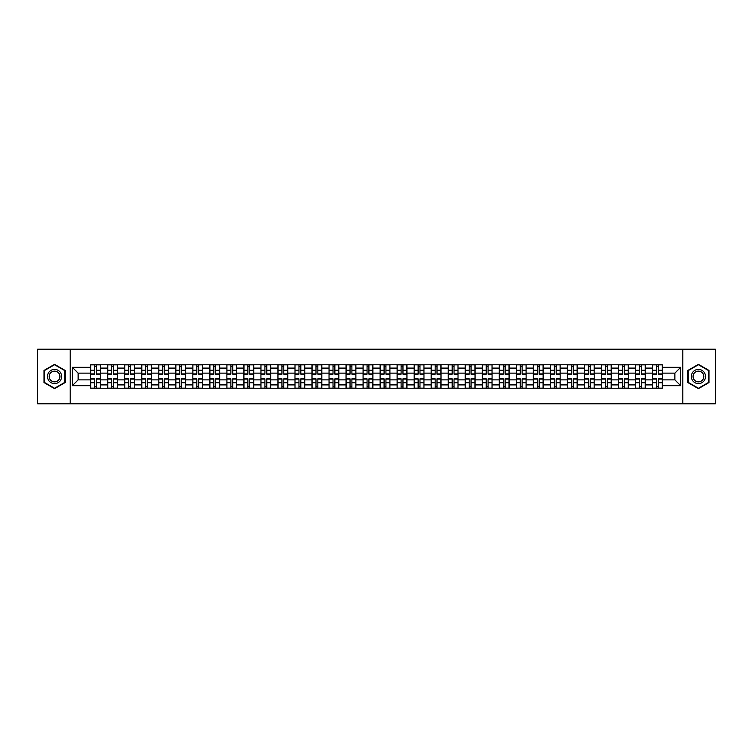 <?xml version="1.0" encoding="UTF-8"?>
<svg xmlns="http://www.w3.org/2000/svg" width="753" height="753" viewBox="0 0 753 753"><rect width="100%" height="100%" fill="white"/><g stroke="black" fill="none" stroke-linecap="round" stroke-linejoin="round"><path stroke-width="1.13" d="M682.83 403.787L715.35 403.787L715.35 349.213L37.65 349.213L37.65 403.787L682.83 403.787L682.83 349.213M107.707 388.228L107.707 368.095L100.507 368.095L100.507 388.228M100.507 368.095L100.507 364.772M107.707 368.095L107.707 364.772M117.534 364.772L117.534 388.228M124.734 388.228L124.734 364.772M134.561 364.772L134.561 388.228M141.762 388.228L141.762 364.772M151.579 364.772L151.579 388.228M158.789 388.228L158.789 364.772M168.606 364.772L168.606 388.228M175.807 388.228L175.807 364.772M185.633 364.772L185.633 388.228M192.834 388.228L192.834 364.772M202.651 364.772L202.651 388.228M209.861 388.228L209.861 364.772M219.678 364.772L219.678 388.228M226.879 388.228L226.879 364.772M236.706 364.772L236.706 388.228M243.906 388.228L243.906 364.772M253.733 364.772L253.733 388.228M260.933 388.228L260.933 364.772M270.751 364.772L270.751 388.228M277.951 388.228L277.951 364.772M287.778 364.772L287.778 388.228M294.978 388.228L294.978 364.772M304.805 364.772L304.805 388.228M312.006 388.228L312.006 364.772M321.823 364.772L321.823 388.228M329.033 388.228L329.033 364.772M338.85 364.772L338.85 388.228M346.051 388.228L346.051 364.772M355.877 364.772L355.877 388.228M363.078 388.228L363.078 364.772M372.895 364.772L372.895 388.228M380.105 388.228L380.105 364.772M389.922 364.772L389.922 388.228M397.123 388.228L397.123 364.772M406.949 364.772L406.949 388.228M414.15 388.228L414.15 364.772M423.967 364.772L423.967 388.228M431.177 388.228L431.177 364.772M440.994 364.772L440.994 388.228M448.195 388.228L448.195 364.772M458.022 364.772L458.022 388.228M465.222 388.228L465.222 364.772M475.049 364.772L475.049 388.228M482.249 388.228L482.249 364.772M492.067 364.772L492.067 388.228M499.267 388.228L499.267 364.772M509.094 364.772L509.094 388.228M516.294 388.228L516.294 364.772M526.121 364.772L526.121 388.228M533.322 388.228L533.322 364.772M543.139 364.772L543.139 388.228M550.349 388.228L550.349 364.772M560.166 364.772L560.166 388.228M567.367 388.228L567.367 364.772M577.193 364.772L577.193 388.228M584.394 388.228L584.394 364.772M594.211 364.772L594.211 388.228M601.421 388.228L601.421 364.772M611.238 364.772L611.238 388.228M618.439 388.228L618.439 364.772M628.266 364.772L628.266 388.228M635.466 388.228L635.466 364.772M645.293 364.772L645.293 388.228M652.493 388.228L652.493 364.772M652.493 379.879L645.293 379.879M635.466 379.879L628.266 379.879M618.439 379.879L611.238 379.879M601.421 379.879L594.211 379.879M584.394 379.879L577.193 379.879M567.367 379.879L560.166 379.879M550.349 379.879L543.139 379.879M533.322 379.879L526.121 379.879M516.294 379.879L509.094 379.879M499.267 379.879L492.067 379.879M482.249 379.879L475.049 379.879M465.222 379.879L458.022 379.879M448.195 379.879L440.994 379.879M431.177 379.879L423.967 379.879M414.15 379.879L406.949 379.879M397.123 379.879L389.922 379.879M380.105 379.879L372.895 379.879M363.078 379.879L355.877 379.879M346.051 379.879L338.85 379.879M329.033 379.879L321.823 379.879M312.006 379.879L304.805 379.879M294.978 379.879L287.778 379.879M277.951 379.879L270.751 379.879M260.933 379.879L253.733 379.879M243.906 379.879L236.706 379.879M226.879 379.879L219.678 379.879M209.861 379.879L202.651 379.879M192.834 379.879L185.633 379.879M175.807 379.879L168.606 379.879M158.789 379.879L151.579 379.879M141.762 379.879L134.561 379.879M124.734 379.879L117.534 379.879M107.707 379.879L100.507 379.879M652.493 373.121L645.293 373.121M635.466 373.121L628.266 373.121M618.439 373.121L611.238 373.121M601.421 373.121L594.211 373.121M584.394 373.121L577.193 373.121M567.367 373.121L560.166 373.121M550.349 373.121L543.139 373.121M533.322 373.121L526.121 373.121M516.294 373.121L509.094 373.121M499.267 373.121L492.067 373.121M482.249 373.121L475.049 373.121M465.222 373.121L458.022 373.121M448.195 373.121L440.994 373.121M431.177 373.121L423.967 373.121M414.15 373.121L406.949 373.121M397.123 373.121L389.922 373.121M380.105 373.121L372.895 373.121M363.078 373.121L355.877 373.121M346.051 373.121L338.85 373.121M329.033 373.121L321.823 373.121M312.006 373.121L304.805 373.121M294.978 373.121L287.778 373.121M277.951 373.121L270.751 373.121M260.933 373.121L253.733 373.121M243.906 373.121L236.706 373.121M226.879 373.121L219.678 373.121M209.861 373.121L202.651 373.121M192.834 373.121L185.633 373.121M175.807 373.121L168.606 373.121M158.789 373.121L151.579 373.121M141.762 373.121L134.561 373.121M124.734 373.121L117.534 373.121M107.707 373.121L100.507 373.121M78.133 379.879L90.689 379.879L90.689 373.121L78.133 373.121L78.133 379.879L72.354 385.668L72.354 367.332L90.689 367.332L90.689 373.121M662.311 373.121L662.311 379.879L674.867 379.879L674.867 373.121L662.311 373.121L662.311 364.772L90.689 364.772L90.689 367.332M662.311 367.332L680.646 367.332L680.646 385.668L662.311 385.668L662.311 379.879M90.689 379.879L90.689 388.228L662.311 388.228L662.311 385.668M90.689 385.668L72.354 385.668M70.17 403.787L70.17 349.213M65.097 370.42L54.564 364.339L44.032 370.42L44.032 382.58L54.564 388.661L65.097 382.58L65.097 370.42M708.968 370.42L698.436 364.339L687.903 370.42L687.903 382.58L698.436 388.661L708.968 382.58L708.968 370.42M96.525 386.59L94.671 386.59M94.671 366.41L96.525 366.41M113.552 386.59L111.698 386.59M111.698 366.41L113.552 366.41M130.57 386.59L128.716 386.59M128.716 366.41L130.57 366.41M147.597 386.59L145.743 386.59M145.743 366.41L147.597 366.41M164.625 386.59L162.77 386.59M162.77 366.41L164.625 366.41M181.652 386.59L179.788 386.59M179.788 366.41L181.652 366.41M198.67 386.59L196.815 386.59M196.815 366.41L198.67 366.41M215.697 386.59L213.843 386.59M213.843 366.41L215.697 366.41M232.724 386.59L230.87 386.59M230.87 366.41L232.724 366.41M249.742 386.59L247.888 386.59M247.888 366.41L249.742 366.41M266.769 386.59L264.915 386.59M264.915 366.41L266.769 366.41M283.796 386.59L281.942 386.59M281.942 366.41L283.796 366.41M300.814 386.59L298.96 386.59M298.96 366.41L300.814 366.41M317.841 386.59L315.987 386.59M315.987 366.41L317.841 366.41M334.869 386.59L333.014 386.59M333.014 366.41L334.869 366.41M351.896 386.59L350.032 386.59M350.032 366.41L351.896 366.41M368.914 386.59L367.059 386.59M367.059 366.41L368.914 366.41M385.941 386.59L384.086 386.59M384.086 366.41L385.941 366.41M402.968 386.59L401.104 386.59M401.104 366.41L402.968 366.41M419.986 386.59L418.131 386.59M418.131 366.41L419.986 366.41M437.013 386.59L435.159 386.59M435.159 366.41L437.013 366.41M454.04 386.59L452.186 386.59M452.186 366.41L454.04 366.41M471.058 386.59L469.204 386.59M469.204 366.41L471.058 366.41M488.085 386.59L486.231 386.59M486.231 366.41L488.085 366.41M505.112 386.59L503.258 386.59M503.258 366.41L505.112 366.41M522.13 386.59L520.276 386.59M520.276 366.41L522.13 366.41M539.157 386.59L537.303 386.59M537.303 366.41L539.157 366.41M556.185 386.59L554.33 386.59M554.33 366.41L556.185 366.41M573.212 386.59L571.348 386.59M571.348 366.41L573.212 366.41M590.23 386.59L588.375 386.59M588.375 366.41L590.23 366.41M607.257 386.59L605.403 386.59M605.403 366.41L607.257 366.41M624.284 386.59L622.43 386.59M622.43 366.41L624.284 366.41M641.302 386.59L639.448 386.59M639.448 366.41L641.302 366.41M658.329 386.59L656.475 386.59M656.475 366.41L658.329 366.41M72.354 367.332L78.133 373.121M674.867 379.879L680.646 385.668M674.867 373.121L680.646 367.332M96.525 374.156L96.525 364.876L100.45 364.876L100.45 374.156L96.525 374.156M94.671 366.297L96.525 366.297M94.671 364.876L90.746 364.876L90.746 374.156L94.671 374.156L94.671 364.876L96.525 364.876M94.671 378.844L94.671 388.124L90.746 388.124L90.746 378.844L94.671 378.844M96.525 386.703L94.671 386.703M96.525 388.124L100.45 388.124L100.45 378.844L96.525 378.844L96.525 388.124L94.671 388.124M113.552 374.156L113.552 364.876L117.477 364.876L117.477 374.156L113.552 374.156M111.698 366.297L113.552 366.297M111.698 364.876L107.764 364.876L107.764 374.156L111.698 374.156L111.698 364.876L113.552 364.876M130.57 374.156L130.57 364.876L134.505 364.876L134.505 374.156L130.57 374.156M128.716 366.297L130.57 366.297M128.716 364.876L124.791 364.876L124.791 374.156L128.716 374.156L128.716 364.876L130.57 364.876M48.418 380.049A7.097 7.097 0 0 0 58.113 382.646A7.097 7.097 0 0 0 60.711 372.951A7.097 7.097 0 0 0 51.016 370.354A7.097 7.097 0 0 0 48.418 380.049M49.914 379.183A5.375 5.375 0 0 0 57.247 381.15A5.375 5.375 0 0 0 59.214 373.817A5.375 5.375 0 0 0 51.882 371.85A5.375 5.375 0 0 0 49.914 379.183M54.564 364.716L64.767 370.608L64.767 382.392L54.564 388.284L44.361 382.392L44.361 370.608L54.564 364.716M692.289 380.049A7.097 7.097 0 0 0 701.984 382.646A7.097 7.097 0 0 0 704.582 372.951A7.097 7.097 0 0 0 694.887 370.354A7.097 7.097 0 0 0 692.289 380.049M693.786 379.183A5.375 5.375 0 0 0 701.118 381.15A5.375 5.375 0 0 0 703.086 373.817A5.375 5.375 0 0 0 695.753 371.85A5.375 5.375 0 0 0 693.786 379.183M698.436 364.716L708.639 370.608L708.639 382.392L698.436 388.284L688.233 382.392L688.233 370.608L698.436 364.716M111.698 378.844L111.698 388.124L107.764 388.124L107.764 378.844L111.698 378.844M113.552 386.703L111.698 386.703M113.552 388.124L117.477 388.124L117.477 378.844L113.552 378.844L113.552 388.124L111.698 388.124M128.716 378.844L128.716 388.124L124.791 388.124L124.791 378.844L128.716 378.844M130.57 386.703L128.716 386.703M130.57 388.124L134.505 388.124L134.505 378.844L130.57 378.844L130.57 388.124L128.716 388.124M147.597 374.156L147.597 364.876L151.532 364.876L151.532 374.156L147.597 374.156M145.743 366.297L147.597 366.297M145.743 364.876L141.818 364.876L141.818 374.156L145.743 374.156L145.743 364.876L147.597 364.876M164.625 374.156L164.625 364.876L168.55 364.876L168.55 374.156L164.625 374.156M162.77 366.297L164.625 366.297M162.77 364.876L158.836 364.876L158.836 374.156L162.77 374.156L162.77 364.876L164.625 364.876M181.652 374.156L181.652 364.876L185.577 364.876L185.577 374.156L181.652 374.156M179.788 366.297L181.652 366.297M179.788 364.876L175.863 364.876L175.863 374.156L179.788 374.156L179.788 364.876L181.652 364.876M145.743 378.844L145.743 388.124L141.818 388.124L141.818 378.844L145.743 378.844M147.597 386.703L145.743 386.703M147.597 388.124L151.532 388.124L151.532 378.844L147.597 378.844L147.597 388.124L145.743 388.124M162.77 378.844L162.77 388.124L158.836 388.124L158.836 378.844L162.77 378.844M164.625 386.703L162.77 386.703M164.625 388.124L168.55 388.124L168.55 378.844L164.625 378.844L164.625 388.124L162.77 388.124M179.788 378.844L179.788 388.124L175.863 388.124L175.863 378.844L179.788 378.844M181.652 386.703L179.788 386.703M181.652 388.124L185.577 388.124L185.577 378.844L181.652 378.844L181.652 388.124L179.788 388.124M198.67 374.156L198.67 364.876L202.604 364.876L202.604 374.156L198.67 374.156M196.815 366.297L198.67 366.297M196.815 364.876L192.89 364.876L192.89 374.156L196.815 374.156L196.815 364.876L198.67 364.876M196.815 378.844L196.815 388.124L192.89 388.124L192.89 378.844L196.815 378.844M198.67 386.703L196.815 386.703M198.67 388.124L202.604 388.124L202.604 378.844L198.67 378.844L198.67 388.124L196.815 388.124M215.697 374.156L215.697 364.876L219.622 364.876L219.622 374.156L215.697 374.156M213.843 366.297L215.697 366.297M213.843 364.876L209.908 364.876L209.908 374.156L213.843 374.156L213.843 364.876L215.697 364.876M213.843 378.844L213.843 388.124L209.908 388.124L209.908 378.844L213.843 378.844M215.697 386.703L213.843 386.703M215.697 388.124L219.622 388.124L219.622 378.844L215.697 378.844L215.697 388.124L213.843 388.124M232.724 374.156L232.724 364.876L236.649 364.876L236.649 374.156L232.724 374.156M230.87 366.297L232.724 366.297M230.87 364.876L226.935 364.876L226.935 374.156L230.87 374.156L230.87 364.876L232.724 364.876M230.87 378.844L230.87 388.124L226.935 388.124L226.935 378.844L230.87 378.844M232.724 386.703L230.87 386.703M232.724 388.124L236.649 388.124L236.649 378.844L232.724 378.844L232.724 388.124L230.87 388.124M249.742 374.156L249.742 364.876L253.676 364.876L253.676 374.156L249.742 374.156M247.888 366.297L249.742 366.297M247.888 364.876L243.963 364.876L243.963 374.156L247.888 374.156L247.888 364.876L249.742 364.876M247.888 378.844L247.888 388.124L243.963 388.124L243.963 378.844L247.888 378.844M249.742 386.703L247.888 386.703M249.742 388.124L253.676 388.124L253.676 378.844L249.742 378.844L249.742 388.124L247.888 388.124M266.769 374.156L266.769 364.876L270.694 364.876L270.694 374.156L266.769 374.156M264.915 366.297L266.769 366.297M264.915 364.876L260.99 364.876L260.99 374.156L264.915 374.156L264.915 364.876L266.769 364.876M264.915 378.844L264.915 388.124L260.99 388.124L260.99 378.844L264.915 378.844M266.769 386.703L264.915 386.703M266.769 388.124L270.694 388.124L270.694 378.844L266.769 378.844L266.769 388.124L264.915 388.124M283.796 374.156L283.796 364.876L287.721 364.876L287.721 374.156L283.796 374.156M281.942 366.297L283.796 366.297M281.942 364.876L278.008 364.876L278.008 374.156L281.942 374.156L281.942 364.876L283.796 364.876M281.942 378.844L281.942 388.124L278.008 388.124L278.008 378.844L281.942 378.844M283.796 386.703L281.942 386.703M283.796 388.124L287.721 388.124L287.721 378.844L283.796 378.844L283.796 388.124L281.942 388.124M300.814 374.156L300.814 364.876L304.749 364.876L304.749 374.156L300.814 374.156M298.96 366.297L300.814 366.297M298.96 364.876L295.035 364.876L295.035 374.156L298.96 374.156L298.96 364.876L300.814 364.876M298.96 378.844L298.96 388.124L295.035 388.124L295.035 378.844L298.96 378.844M300.814 386.703L298.96 386.703M300.814 388.124L304.749 388.124L304.749 378.844L300.814 378.844L300.814 388.124L298.96 388.124M317.841 374.156L317.841 364.876L321.776 364.876L321.776 374.156L317.841 374.156M315.987 366.297L317.841 366.297M315.987 364.876L312.062 364.876L312.062 374.156L315.987 374.156L315.987 364.876L317.841 364.876M315.987 378.844L315.987 388.124L312.062 388.124L312.062 378.844L315.987 378.844M317.841 386.703L315.987 386.703M317.841 388.124L321.776 388.124L321.776 378.844L317.841 378.844L317.841 388.124L315.987 388.124M334.869 374.156L334.869 364.876L338.794 364.876L338.794 374.156L334.869 374.156M333.014 366.297L334.869 366.297M333.014 364.876L329.08 364.876L329.08 374.156L333.014 374.156L333.014 364.876L334.869 364.876M333.014 378.844L333.014 388.124L329.08 388.124L329.08 378.844L333.014 378.844M334.869 386.703L333.014 386.703M334.869 388.124L338.794 388.124L338.794 378.844L334.869 378.844L334.869 388.124L333.014 388.124M351.896 374.156L351.896 364.876L355.821 364.876L355.821 374.156L351.896 374.156M350.032 366.297L351.896 366.297M350.032 364.876L346.107 364.876L346.107 374.156L350.032 374.156L350.032 364.876L351.896 364.876M350.032 378.844L350.032 388.124L346.107 388.124L346.107 378.844L350.032 378.844M351.896 386.703L350.032 386.703M351.896 388.124L355.821 388.124L355.821 378.844L351.896 378.844L351.896 388.124L350.032 388.124M368.914 374.156L368.914 364.876L372.848 364.876L372.848 374.156L368.914 374.156M367.059 366.297L368.914 366.297M367.059 364.876L363.134 364.876L363.134 374.156L367.059 374.156L367.059 364.876L368.914 364.876M367.059 378.844L367.059 388.124L363.134 388.124L363.134 378.844L367.059 378.844M368.914 386.703L367.059 386.703M368.914 388.124L372.848 388.124L372.848 378.844L368.914 378.844L368.914 388.124L367.059 388.124M385.941 374.156L385.941 364.876L389.866 364.876L389.866 374.156L385.941 374.156M384.086 366.297L385.941 366.297M384.086 364.876L380.152 364.876L380.152 374.156L384.086 374.156L384.086 364.876L385.941 364.876M384.086 378.844L384.086 388.124L380.152 388.124L380.152 378.844L384.086 378.844M385.941 386.703L384.086 386.703M385.941 388.124L389.866 388.124L389.866 378.844L385.941 378.844L385.941 388.124L384.086 388.124M402.968 374.156L402.968 364.876L406.893 364.876L406.893 374.156L402.968 374.156M401.104 366.297L402.968 366.297M401.104 364.876L397.179 364.876L397.179 374.156L401.104 374.156L401.104 364.876L402.968 364.876M401.104 378.844L401.104 388.124L397.179 388.124L397.179 378.844L401.104 378.844M402.968 386.703L401.104 386.703M402.968 388.124L406.893 388.124L406.893 378.844L402.968 378.844L402.968 388.124L401.104 388.124M419.986 374.156L419.986 364.876L423.92 364.876L423.92 374.156L419.986 374.156M418.131 366.297L419.986 366.297M418.131 364.876L414.206 364.876L414.206 374.156L418.131 374.156L418.131 364.876L419.986 364.876M418.131 378.844L418.131 388.124L414.206 388.124L414.206 378.844L418.131 378.844M419.986 386.703L418.131 386.703M419.986 388.124L423.92 388.124L423.92 378.844L419.986 378.844L419.986 388.124L418.131 388.124M437.013 374.156L437.013 364.876L440.938 364.876L440.938 374.156L437.013 374.156M435.159 366.297L437.013 366.297M435.159 364.876L431.224 364.876L431.224 374.156L435.159 374.156L435.159 364.876L437.013 364.876M435.159 378.844L435.159 388.124L431.224 388.124L431.224 378.844L435.159 378.844M437.013 386.703L435.159 386.703M437.013 388.124L440.938 388.124L440.938 378.844L437.013 378.844L437.013 388.124L435.159 388.124M454.04 374.156L454.04 364.876L457.965 364.876L457.965 374.156L454.04 374.156M452.186 366.297L454.04 366.297M452.186 364.876L448.251 364.876L448.251 374.156L452.186 374.156L452.186 364.876L454.04 364.876M452.186 378.844L452.186 388.124L448.251 388.124L448.251 378.844L452.186 378.844M454.04 386.703L452.186 386.703M454.04 388.124L457.965 388.124L457.965 378.844L454.04 378.844L454.04 388.124L452.186 388.124M471.058 374.156L471.058 364.876L474.992 364.876L474.992 374.156L471.058 374.156M469.204 366.297L471.058 366.297M469.204 364.876L465.279 364.876L465.279 374.156L469.204 374.156L469.204 364.876L471.058 364.876M469.204 378.844L469.204 388.124L465.279 388.124L465.279 378.844L469.204 378.844M471.058 386.703L469.204 386.703M471.058 388.124L474.992 388.124L474.992 378.844L471.058 378.844L471.058 388.124L469.204 388.124M488.085 374.156L488.085 364.876L492.01 364.876L492.01 374.156L488.085 374.156M486.231 366.297L488.085 366.297M486.231 364.876L482.306 364.876L482.306 374.156L486.231 374.156L486.231 364.876L488.085 364.876M486.231 378.844L486.231 388.124L482.306 388.124L482.306 378.844L486.231 378.844M488.085 386.703L486.231 386.703M488.085 388.124L492.01 388.124L492.01 378.844L488.085 378.844L488.085 388.124L486.231 388.124M505.112 374.156L505.112 364.876L509.037 364.876L509.037 374.156L505.112 374.156M503.258 366.297L505.112 366.297M503.258 364.876L499.324 364.876L499.324 374.156L503.258 374.156L503.258 364.876L505.112 364.876M503.258 378.844L503.258 388.124L499.324 388.124L499.324 378.844L503.258 378.844M505.112 386.703L503.258 386.703M505.112 388.124L509.037 388.124L509.037 378.844L505.112 378.844L505.112 388.124L503.258 388.124M522.13 374.156L522.13 364.876L526.065 364.876L526.065 374.156L522.13 374.156M520.276 366.297L522.13 366.297M520.276 364.876L516.351 364.876L516.351 374.156L520.276 374.156L520.276 364.876L522.13 364.876M520.276 378.844L520.276 388.124L516.351 388.124L516.351 378.844L520.276 378.844M522.13 386.703L520.276 386.703M522.13 388.124L526.065 388.124L526.065 378.844L522.13 378.844L522.13 388.124L520.276 388.124M539.157 374.156L539.157 364.876L543.092 364.876L543.092 374.156L539.157 374.156M537.303 366.297L539.157 366.297M537.303 364.876L533.378 364.876L533.378 374.156L537.303 374.156L537.303 364.876L539.157 364.876M537.303 378.844L537.303 388.124L533.378 388.124L533.378 378.844L537.303 378.844M539.157 386.703L537.303 386.703M539.157 388.124L543.092 388.124L543.092 378.844L539.157 378.844L539.157 388.124L537.303 388.124M556.185 374.156L556.185 364.876L560.11 364.876L560.11 374.156L556.185 374.156M554.33 366.297L556.185 366.297M554.33 364.876L550.396 364.876L550.396 374.156L554.33 374.156L554.33 364.876L556.185 364.876M554.33 378.844L554.33 388.124L550.396 388.124L550.396 378.844L554.33 378.844M556.185 386.703L554.33 386.703M556.185 388.124L560.11 388.124L560.11 378.844L556.185 378.844L556.185 388.124L554.33 388.124M573.212 374.156L573.212 364.876L577.137 364.876L577.137 374.156L573.212 374.156M571.348 366.297L573.212 366.297M571.348 364.876L567.423 364.876L567.423 374.156L571.348 374.156L571.348 364.876L573.212 364.876M571.348 378.844L571.348 388.124L567.423 388.124L567.423 378.844L571.348 378.844M573.212 386.703L571.348 386.703M573.212 388.124L577.137 388.124L577.137 378.844L573.212 378.844L573.212 388.124L571.348 388.124M590.23 374.156L590.23 364.876L594.164 364.876L594.164 374.156L590.23 374.156M588.375 366.297L590.23 366.297M588.375 364.876L584.45 364.876L584.45 374.156L588.375 374.156L588.375 364.876L590.23 364.876M588.375 378.844L588.375 388.124L584.45 388.124L584.45 378.844L588.375 378.844M590.23 386.703L588.375 386.703M590.23 388.124L594.164 388.124L594.164 378.844L590.23 378.844L590.23 388.124L588.375 388.124M607.257 374.156L607.257 364.876L611.182 364.876L611.182 374.156L607.257 374.156M605.403 366.297L607.257 366.297M605.403 364.876L601.468 364.876L601.468 374.156L605.403 374.156L605.403 364.876L607.257 364.876M605.403 378.844L605.403 388.124L601.468 388.124L601.468 378.844L605.403 378.844M607.257 386.703L605.403 386.703M607.257 388.124L611.182 388.124L611.182 378.844L607.257 378.844L607.257 388.124L605.403 388.124M624.284 374.156L624.284 364.876L628.209 364.876L628.209 374.156L624.284 374.156M622.43 366.297L624.284 366.297M622.43 364.876L618.495 364.876L618.495 374.156L622.43 374.156L622.43 364.876L624.284 364.876M622.43 378.844L622.43 388.124L618.495 388.124L618.495 378.844L622.43 378.844M624.284 386.703L622.43 386.703M624.284 388.124L628.209 388.124L628.209 378.844L624.284 378.844L624.284 388.124L622.43 388.124M641.302 374.156L641.302 364.876L645.236 364.876L645.236 374.156L641.302 374.156M639.448 366.297L641.302 366.297M639.448 364.876L635.523 364.876L635.523 374.156L639.448 374.156L639.448 364.876L641.302 364.876M639.448 378.844L639.448 388.124L635.523 388.124L635.523 378.844L639.448 378.844M641.302 386.703L639.448 386.703M641.302 388.124L645.236 388.124L645.236 378.844L641.302 378.844L641.302 388.124L639.448 388.124M658.329 374.156L658.329 364.876L662.254 364.876L662.254 374.156L658.329 374.156M656.475 366.297L658.329 366.297M656.475 364.876L652.55 364.876L652.55 374.156L656.475 374.156L656.475 364.876L658.329 364.876M656.475 378.844L656.475 388.124L652.55 388.124L652.55 378.844L656.475 378.844M658.329 386.703L656.475 386.703M658.329 388.124L662.254 388.124L662.254 378.844L658.329 378.844L658.329 388.124L656.475 388.124M635.466 368.095L628.266 368.095M618.439 368.095L611.238 368.095M601.421 368.095L594.211 368.095M584.394 368.095L577.193 368.095M567.367 368.095L560.166 368.095M550.349 368.095L543.139 368.095M533.322 368.095L526.121 368.095M516.294 368.095L509.094 368.095M499.267 368.095L492.067 368.095M482.249 368.095L475.049 368.095M465.222 368.095L458.022 368.095M448.195 368.095L440.994 368.095M431.177 368.095L423.967 368.095M414.15 368.095L406.949 368.095M397.123 368.095L389.922 368.095M380.105 368.095L372.895 368.095M363.078 368.095L355.877 368.095M346.051 368.095L338.85 368.095M329.033 368.095L321.823 368.095M312.006 368.095L304.805 368.095M294.978 368.095L287.778 368.095M277.951 368.095L270.751 368.095M260.933 368.095L253.733 368.095M243.906 368.095L236.706 368.095M226.879 368.095L219.678 368.095M209.861 368.095L202.651 368.095M192.834 368.095L185.633 368.095M175.807 368.095L168.606 368.095M158.789 368.095L151.579 368.095M141.762 368.095L134.561 368.095M124.734 368.095L117.534 368.095M652.493 368.095L645.293 368.095M635.466 384.905L628.266 384.905M618.439 384.905L611.238 384.905M601.421 384.905L594.211 384.905M584.394 384.905L577.193 384.905M567.367 384.905L560.166 384.905M550.349 384.905L543.139 384.905M533.322 384.905L526.121 384.905M516.294 384.905L509.094 384.905M499.267 384.905L492.067 384.905M482.249 384.905L475.049 384.905M465.222 384.905L458.022 384.905M448.195 384.905L440.994 384.905M431.177 384.905L423.967 384.905M414.15 384.905L406.949 384.905M397.123 384.905L389.922 384.905M380.105 384.905L372.895 384.905M363.078 384.905L355.877 384.905M346.051 384.905L338.85 384.905M329.033 384.905L321.823 384.905M312.006 384.905L304.805 384.905M294.978 384.905L287.778 384.905M277.951 384.905L270.751 384.905M260.933 384.905L253.733 384.905M243.906 384.905L236.706 384.905M226.879 384.905L219.678 384.905M209.861 384.905L202.651 384.905M192.834 384.905L185.633 384.905M175.807 384.905L168.606 384.905M158.789 384.905L151.579 384.905M141.762 384.905L134.561 384.905M124.734 384.905L117.534 384.905M107.707 384.905L100.507 384.905M652.493 384.905L645.293 384.905M96.525 373.921L100.45 373.921M96.525 370.241L100.45 370.241M90.746 373.921L94.671 373.921M90.746 370.241L94.671 370.241M94.671 379.079L90.746 379.079M94.671 382.759L90.746 382.759M100.45 379.079L96.525 379.079M100.45 382.759L96.525 382.759M113.552 373.921L117.477 373.921M113.552 370.241L117.477 370.241M107.764 373.921L111.698 373.921M107.764 370.241L111.698 370.241M130.57 373.921L134.505 373.921M130.57 370.241L134.505 370.241M124.791 373.921L128.716 373.921M124.791 370.241L128.716 370.241M111.698 379.079L107.764 379.079M111.698 382.759L107.764 382.759M117.477 379.079L113.552 379.079M117.477 382.759L113.552 382.759M128.716 379.079L124.791 379.079M128.716 382.759L124.791 382.759M134.505 379.079L130.57 379.079M134.505 382.759L130.57 382.759M147.597 373.921L151.532 373.921M147.597 370.241L151.532 370.241M141.818 373.921L145.743 373.921M141.818 370.241L145.743 370.241M164.625 373.921L168.55 373.921M164.625 370.241L168.55 370.241M158.836 373.921L162.77 373.921M158.836 370.241L162.77 370.241M181.652 373.921L185.577 373.921M181.652 370.241L185.577 370.241M175.863 373.921L179.788 373.921M175.863 370.241L179.788 370.241M145.743 379.079L141.818 379.079M145.743 382.759L141.818 382.759M151.532 379.079L147.597 379.079M151.532 382.759L147.597 382.759M162.77 379.079L158.836 379.079M162.77 382.759L158.836 382.759M168.55 379.079L164.625 379.079M168.55 382.759L164.625 382.759M179.788 379.079L175.863 379.079M179.788 382.759L175.863 382.759M185.577 379.079L181.652 379.079M185.577 382.759L181.652 382.759M198.67 373.921L202.604 373.921M198.67 370.241L202.604 370.241M192.89 373.921L196.815 373.921M192.89 370.241L196.815 370.241M196.815 379.079L192.89 379.079M196.815 382.759L192.89 382.759M202.604 379.079L198.67 379.079M202.604 382.759L198.67 382.759M215.697 373.921L219.622 373.921M215.697 370.241L219.622 370.241M209.908 373.921L213.843 373.921M209.908 370.241L213.843 370.241M213.843 379.079L209.908 379.079M213.843 382.759L209.908 382.759M219.622 379.079L215.697 379.079M219.622 382.759L215.697 382.759M232.724 373.921L236.649 373.921M232.724 370.241L236.649 370.241M226.935 373.921L230.87 373.921M226.935 370.241L230.87 370.241M230.87 379.079L226.935 379.079M230.87 382.759L226.935 382.759M236.649 379.079L232.724 379.079M236.649 382.759L232.724 382.759M249.742 373.921L253.676 373.921M249.742 370.241L253.676 370.241M243.963 373.921L247.888 373.921M243.963 370.241L247.888 370.241M247.888 379.079L243.963 379.079M247.888 382.759L243.963 382.759M253.676 379.079L249.742 379.079M253.676 382.759L249.742 382.759M266.769 373.921L270.694 373.921M266.769 370.241L270.694 370.241M260.99 373.921L264.915 373.921M260.99 370.241L264.915 370.241M264.915 379.079L260.99 379.079M264.915 382.759L260.99 382.759M270.694 379.079L266.769 379.079M270.694 382.759L266.769 382.759M283.796 373.921L287.721 373.921M283.796 370.241L287.721 370.241M278.008 373.921L281.942 373.921M278.008 370.241L281.942 370.241M281.942 379.079L278.008 379.079M281.942 382.759L278.008 382.759M287.721 379.079L283.796 379.079M287.721 382.759L283.796 382.759M300.814 373.921L304.749 373.921M300.814 370.241L304.749 370.241M295.035 373.921L298.96 373.921M295.035 370.241L298.96 370.241M298.96 379.079L295.035 379.079M298.96 382.759L295.035 382.759M304.749 379.079L300.814 379.079M304.749 382.759L300.814 382.759M317.841 373.921L321.776 373.921M317.841 370.241L321.776 370.241M312.062 373.921L315.987 373.921M312.062 370.241L315.987 370.241M315.987 379.079L312.062 379.079M315.987 382.759L312.062 382.759M321.776 379.079L317.841 379.079M321.776 382.759L317.841 382.759M334.869 373.921L338.794 373.921M334.869 370.241L338.794 370.241M329.08 373.921L333.014 373.921M329.08 370.241L333.014 370.241M333.014 379.079L329.08 379.079M333.014 382.759L329.08 382.759M338.794 379.079L334.869 379.079M338.794 382.759L334.869 382.759M351.896 373.921L355.821 373.921M351.896 370.241L355.821 370.241M346.107 373.921L350.032 373.921M346.107 370.241L350.032 370.241M350.032 379.079L346.107 379.079M350.032 382.759L346.107 382.759M355.821 379.079L351.896 379.079M355.821 382.759L351.896 382.759M368.914 373.921L372.848 373.921M368.914 370.241L372.848 370.241M363.134 373.921L367.059 373.921M363.134 370.241L367.059 370.241M367.059 379.079L363.134 379.079M367.059 382.759L363.134 382.759M372.848 379.079L368.914 379.079M372.848 382.759L368.914 382.759M385.941 373.921L389.866 373.921M385.941 370.241L389.866 370.241M380.152 373.921L384.086 373.921M380.152 370.241L384.086 370.241M384.086 379.079L380.152 379.079M384.086 382.759L380.152 382.759M389.866 379.079L385.941 379.079M389.866 382.759L385.941 382.759M402.968 373.921L406.893 373.921M402.968 370.241L406.893 370.241M397.179 373.921L401.104 373.921M397.179 370.241L401.104 370.241M401.104 379.079L397.179 379.079M401.104 382.759L397.179 382.759M406.893 379.079L402.968 379.079M406.893 382.759L402.968 382.759M419.986 373.921L423.92 373.921M419.986 370.241L423.92 370.241M414.206 373.921L418.131 373.921M414.206 370.241L418.131 370.241M418.131 379.079L414.206 379.079M418.131 382.759L414.206 382.759M423.92 379.079L419.986 379.079M423.92 382.759L419.986 382.759M437.013 373.921L440.938 373.921M437.013 370.241L440.938 370.241M431.224 373.921L435.159 373.921M431.224 370.241L435.159 370.241M435.159 379.079L431.224 379.079M435.159 382.759L431.224 382.759M440.938 379.079L437.013 379.079M440.938 382.759L437.013 382.759M454.04 373.921L457.965 373.921M454.04 370.241L457.965 370.241M448.251 373.921L452.186 373.921M448.251 370.241L452.186 370.241M452.186 379.079L448.251 379.079M452.186 382.759L448.251 382.759M457.965 379.079L454.04 379.079M457.965 382.759L454.04 382.759M471.058 373.921L474.992 373.921M471.058 370.241L474.992 370.241M465.279 373.921L469.204 373.921M465.279 370.241L469.204 370.241M469.204 379.079L465.279 379.079M469.204 382.759L465.279 382.759M474.992 379.079L471.058 379.079M474.992 382.759L471.058 382.759M488.085 373.921L492.01 373.921M488.085 370.241L492.01 370.241M482.306 373.921L486.231 373.921M482.306 370.241L486.231 370.241M486.231 379.079L482.306 379.079M486.231 382.759L482.306 382.759M492.01 379.079L488.085 379.079M492.01 382.759L488.085 382.759M505.112 373.921L509.037 373.921M505.112 370.241L509.037 370.241M499.324 373.921L503.258 373.921M499.324 370.241L503.258 370.241M503.258 379.079L499.324 379.079M503.258 382.759L499.324 382.759M509.037 379.079L505.112 379.079M509.037 382.759L505.112 382.759M522.13 373.921L526.065 373.921M522.13 370.241L526.065 370.241M516.351 373.921L520.276 373.921M516.351 370.241L520.276 370.241M520.276 379.079L516.351 379.079M520.276 382.759L516.351 382.759M526.065 379.079L522.13 379.079M526.065 382.759L522.13 382.759M539.157 373.921L543.092 373.921M539.157 370.241L543.092 370.241M533.378 373.921L537.303 373.921M533.378 370.241L537.303 370.241M537.303 379.079L533.378 379.079M537.303 382.759L533.378 382.759M543.092 379.079L539.157 379.079M543.092 382.759L539.157 382.759M556.185 373.921L560.11 373.921M556.185 370.241L560.11 370.241M550.396 373.921L554.33 373.921M550.396 370.241L554.33 370.241M554.33 379.079L550.396 379.079M554.33 382.759L550.396 382.759M560.11 379.079L556.185 379.079M560.11 382.759L556.185 382.759M573.212 373.921L577.137 373.921M573.212 370.241L577.137 370.241M567.423 373.921L571.348 373.921M567.423 370.241L571.348 370.241M571.348 379.079L567.423 379.079M571.348 382.759L567.423 382.759M577.137 379.079L573.212 379.079M577.137 382.759L573.212 382.759M590.23 373.921L594.164 373.921M590.23 370.241L594.164 370.241M584.45 373.921L588.375 373.921M584.45 370.241L588.375 370.241M588.375 379.079L584.45 379.079M588.375 382.759L584.45 382.759M594.164 379.079L590.23 379.079M594.164 382.759L590.23 382.759M607.257 373.921L611.182 373.921M607.257 370.241L611.182 370.241M601.468 373.921L605.403 373.921M601.468 370.241L605.403 370.241M605.403 379.079L601.468 379.079M605.403 382.759L601.468 382.759M611.182 379.079L607.257 379.079M611.182 382.759L607.257 382.759M624.284 373.921L628.209 373.921M624.284 370.241L628.209 370.241M618.495 373.921L622.43 373.921M618.495 370.241L622.43 370.241M622.43 379.079L618.495 379.079M622.43 382.759L618.495 382.759M628.209 379.079L624.284 379.079M628.209 382.759L624.284 382.759M641.302 373.921L645.236 373.921M641.302 370.241L645.236 370.241M635.523 373.921L639.448 373.921M635.523 370.241L639.448 370.241M639.448 379.079L635.523 379.079M639.448 382.759L635.523 382.759M645.236 379.079L641.302 379.079M645.236 382.759L641.302 382.759M658.329 373.921L662.254 373.921M658.329 370.241L662.254 370.241M652.55 373.921L656.475 373.921M652.55 370.241L656.475 370.241M656.475 379.079L652.55 379.079M656.475 382.759L652.55 382.759M662.254 379.079L658.329 379.079M662.254 382.759L658.329 382.759"/></g></svg>
